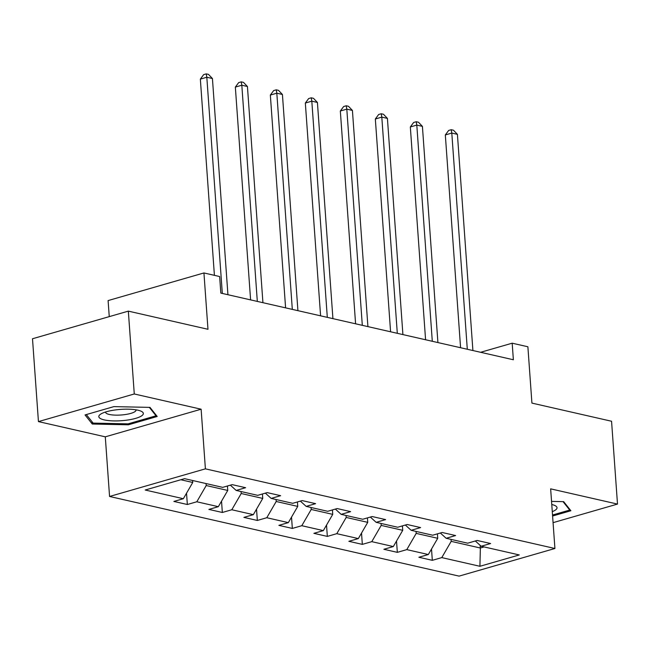 <?xml version="1.0" encoding="UTF-8"?>
<svg xmlns="http://www.w3.org/2000/svg" width="650" height="650" viewBox="0 0 650 650"><rect width="100%" height="100%" fill="white"/><g stroke="black" fill="none" stroke-linecap="round" stroke-linejoin="round"><path stroke-width="0.97" d="M109.566 496.47L459.087 576.119L554.921 548.494L205.4 468.845L109.566 496.47L105.292 436.832L201.126 409.207L134.274 393.973L38.439 421.598L105.292 436.832M38.439 421.598L32.5 338.756L128.334 311.131L207.976 329.282L203.938 272.951L108.103 300.576L109.257 316.631M553.069 522.657L617.5 504.083L611.561 421.249L531.919 403.098L527.881 346.767L512.184 343.192L480.602 352.292M134.274 393.973L128.334 311.131M475.337 540.979L481.146 546.252L490.604 543.53L477.141 540.459L467.691 543.189L446.152 538.281L455.609 535.551L442.146 532.488L432.689 535.21L411.158 530.303L420.607 527.581L407.152 524.509L397.694 527.239L376.155 522.332L385.613 519.602L372.149 516.539L362.7 519.261L341.161 514.353L350.618 511.631L337.155 508.56L327.697 511.29L306.166 506.382L315.616 503.652L302.152 500.589L292.703 503.311L271.164 498.404L280.621 495.682L267.158 492.611L257.709 495.341L236.169 490.433L245.619 487.703L232.164 484.64L222.706 487.362L184.567 478.668L145.202 490.019L183.341 498.712L173.883 501.434L187.346 504.506L186.534 493.196M481.146 546.252L519.285 554.946L479.919 566.288L441.781 557.602L432.323 560.324L431.519 549.014M187.346 504.506L196.804 501.776L218.335 506.683L208.886 509.413L222.341 512.476L231.798 509.754L253.338 514.662L243.88 517.384L257.343 520.455L266.793 517.725L288.332 522.633L278.874 525.363L292.338 528.426L301.795 525.704L323.326 530.611L313.877 533.333L327.332 536.404L336.789 533.674L358.329 538.582L348.871 541.312L362.334 544.375L371.784 541.653L393.323 546.561L383.866 549.283L397.329 552.354L406.786 549.624L428.317 554.531L418.868 557.261L432.323 560.324M203.938 272.951L219.643 276.534L220.829 293.101L513.37 359.759L512.184 343.192M437.409 533.853L437.726 538.298L416.195 533.39L416.049 531.416M440.343 533.008L446.152 538.281M428.317 554.531L437.726 538.298M406.786 549.624L416.195 533.39M402.415 525.874L402.732 530.319L381.192 525.411L381.054 523.445M405.348 525.029L411.158 530.303M393.323 546.561L402.732 530.319M371.784 541.653L381.192 525.411M367.421 517.904L367.738 522.348L346.198 517.441L346.06 515.466M370.346 517.059L376.155 522.332M358.329 538.582L367.738 522.348M336.789 533.674L346.198 517.441M332.418 509.925L332.735 514.369L311.204 509.462L311.058 507.496M335.351 509.08L341.161 514.353M323.326 530.611L332.735 514.369M301.795 525.704L311.204 509.462M297.424 501.954L297.741 506.399L276.201 501.491L276.063 499.517M300.357 501.109L306.166 506.382M288.332 522.633L297.741 506.399M266.793 517.725L276.201 501.491M262.429 493.976L262.746 498.42L241.207 493.512L241.069 491.546M265.354 493.131L271.164 498.404M253.338 514.662L262.746 498.42M231.798 509.754L241.207 493.512M227.427 486.005L227.744 490.441L206.213 485.534L206.066 483.567M230.36 485.16L236.169 490.433M218.335 506.683L227.744 490.441M196.804 501.776L206.213 485.534M192.611 480.504L192.749 482.471L180.822 479.749M183.341 498.712L192.749 482.471M201.126 409.207L205.4 468.845M617.5 504.083L550.648 488.849L554.921 548.494M480.163 545.358L480.358 548.007L484.104 546.926M451.051 539.394L451.189 541.361L480.358 548.007L479.919 566.288M441.781 557.602L451.189 541.361M222.341 512.476L221.536 501.166M257.343 520.455L256.531 509.145M292.338 528.426L291.525 517.116M327.332 536.404L326.527 525.094M362.334 544.375L361.522 533.065M397.329 552.354L396.516 541.044M92.267 424.027L128.343 424.799L157.202 416.479L149.987 407.387L113.912 406.616L85.044 414.936L92.267 424.027L92.113 421.834M552.597 516.019L570.887 510.746L563.672 501.654L551.549 501.394M128.278 423.8L128.343 424.799M222.316 293.442L206.822 77.244L212.428 78.528L227.931 294.718M214.411 275.34L200.346 79.113L206.822 77.244L206.253 73.881L208.496 74.392L212.428 78.528M200.346 79.113L203.661 74.628L206.253 73.881M125.287 420.347A22.328 5.679 175.9 0 0 140.725 411.044A22.328 5.679 175.9 0 0 116.87 409.744A22.328 5.679 175.9 0 0 101.067 413.887A22.328 5.679 175.9 0 0 103.391 419.689A22.328 5.679 175.9 0 0 125.287 420.347M105.56 412.002A15.283 3.884 175.9 0 0 105.552 412.214A15.283 3.884 175.9 0 0 123.679 414.757A15.283 3.884 175.9 0 0 136.045 410.028A15.283 3.884 175.9 0 0 136.004 409.825M149.354 407.371L156.041 415.797L128.074 423.857L93.112 423.101L86.336 414.562M155.976 414.928L156.041 415.797M563.038 501.637L569.725 510.055L552.524 515.019M569.66 509.194L569.725 510.055M552.281 511.648A22.328 5.679 175.9 0 0 554.409 505.31A22.328 5.679 175.9 0 0 551.769 504.497M257.319 301.413L241.816 85.223L247.431 86.499L262.925 302.689M250.599 299.886L235.341 87.092L241.816 85.223L241.248 81.859L243.49 82.371L247.431 86.499M235.341 87.092L238.664 82.607L241.248 81.859M292.313 309.392L276.819 93.194L282.425 94.478L297.919 310.668M285.594 307.856L270.343 95.062L276.819 93.194L276.25 89.83L278.493 90.342L282.425 94.478M270.343 95.062L273.658 90.578L276.25 89.83M327.308 317.363L311.813 101.172L317.419 102.448L332.922 318.638M320.588 315.835L305.338 103.041L311.813 101.172L311.244 97.809L313.487 98.321L317.419 102.448M305.338 103.041L308.652 98.556L311.244 97.809M362.31 325.341L346.808 109.143L352.422 110.427L367.916 326.617M355.591 323.806L340.332 111.012L346.808 109.143L346.239 105.779L348.481 106.291L352.422 110.427M340.332 111.012L343.655 106.527L346.239 105.779M397.304 333.312L381.81 117.122L387.416 118.397L402.911 334.588M390.585 331.784L375.334 118.991L381.81 117.122L381.241 113.758L383.484 114.27L387.416 118.397M375.334 118.991L378.649 114.506L381.241 113.758M432.299 341.291L416.804 125.093L422.411 126.376L437.913 342.566M425.579 339.755L410.329 126.961L416.804 125.093L416.236 121.729L418.478 122.241L422.411 126.376M410.329 126.961L413.644 122.476L416.236 121.729M467.301 349.261L451.799 133.071L457.413 134.347L472.907 350.537M460.582 347.734L445.323 134.94L451.799 133.071L451.23 129.707L453.481 130.219L457.413 134.347M445.323 134.94L448.646 130.455L451.23 129.707"/></g></svg>
